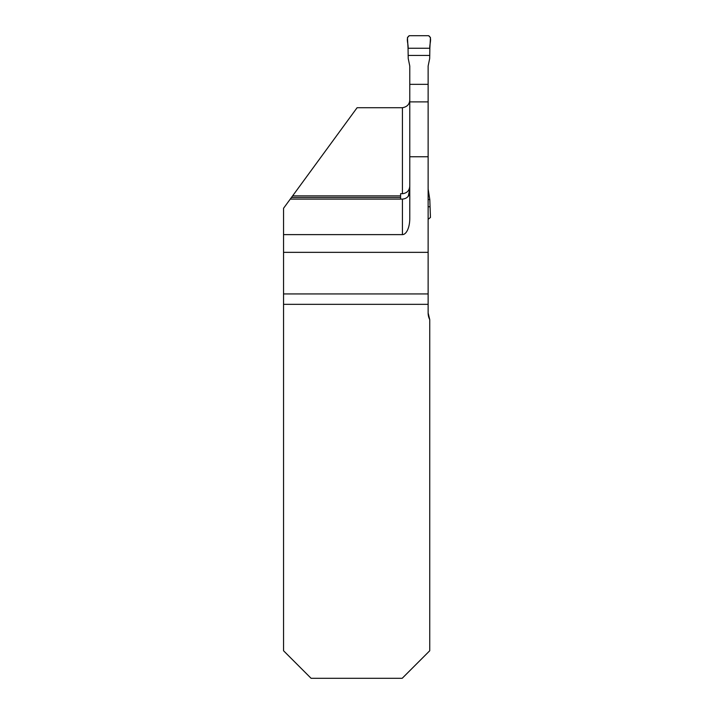 <?xml version="1.0" encoding="UTF-8"?>
<svg xmlns="http://www.w3.org/2000/svg" width="714" height="714" viewBox="0 0 714 714"><rect width="100%" height="100%" fill="white"/><g stroke="black" fill="none" stroke-linecap="round" stroke-linejoin="round"><path stroke-width="1.07" d="M402.428 234.62L283.547 234.62L283.547 252.345L428.132 252.345L428.132 101.888L409.774 101.888L409.774 218.439A16.172 7.345 -90 0 1 402.428 234.62L402.428 199.108C406.882 198.662 409.327 196.216 409.774 191.763M428.132 252.345L428.132 304.334L283.547 304.334L283.547 650.757L311.09 678.3L402.196 678.3L429.739 650.757L429.739 319.613L428.132 312.937L428.132 304.334M428.132 156.759L409.774 156.759M283.547 252.345L283.547 304.334M283.547 234.62L283.547 208.283L291.473 197.457L400.59 197.457L400.59 193.699L402.428 193.699L402.428 107.725L357.098 107.725L292.615 195.886L400.59 195.886M402.428 199.108L290.259 199.108L292.615 195.886M400.59 199.108L400.59 197.457M429.739 319.613A14.691 14.691 0 0 1 428.132 312.937M409.774 186.095C409.399 190.656 406.953 193.191 402.428 193.699M409.774 99.621C409.702 104.155 407.257 106.859 402.428 107.725M429.864 48.249L408.042 48.249L407.453 37.539L409.292 35.7L428.614 35.7L430.453 37.539L429.864 48.249L408.042 48.249C408.685 44.295 405.382 37.976 409.292 35.7L428.614 35.7C432.523 37.976 429.221 44.295 429.864 48.249L429.676 58.539L428.132 66.045L428.132 84.341L409.774 84.341L409.774 101.888M409.774 84.341L409.774 66.045L408.229 58.539L408.042 48.249M428.132 101.888L428.132 84.341M428.132 188.96L429.801 199.554L428.132 199.554M409.774 188.96L408.229 196.466M429.801 199.554L430.453 217.467L428.132 219.296M429.801 55.442L408.105 55.442M429.864 206.757L428.132 206.757M283.547 293.945L428.132 293.945"/></g></svg>
